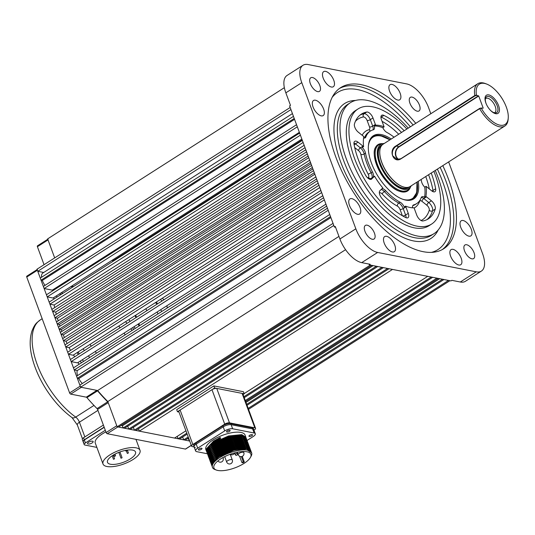 <?xml version="1.0" encoding="UTF-8"?>
<svg xmlns="http://www.w3.org/2000/svg" width="535" height="535" viewBox="0 0 535 535"><rect width="100%" height="100%" fill="white"/><g stroke="black" fill="none" stroke-linecap="round" stroke-linejoin="round"><path stroke-width="0.8" d="M486.282 104.031A9.403 4.487 -122.6 0 1 485.653 97.892A9.403 4.487 -122.6 0 1 488.609 96.447A9.403 4.487 -122.6 0 1 497.008 105.301A9.403 4.487 -122.6 0 1 495.263 112.938A9.403 4.487 -122.6 0 1 494.681 112.872A9.403 4.487 -122.6 0 1 489.96 109.789M494.32 112.785A8.366 3.992 57.4 0 0 494.821 112.557A8.366 3.992 57.4 0 0 494.561 104.907A8.366 3.992 57.4 0 0 487.612 98.199A8.366 3.992 57.4 0 0 485.813 98.46A8.366 3.992 57.4 0 0 485.399 98.814M495.698 113.687A10.76 5.136 -122.6 0 1 490.127 109.969A10.76 5.136 -122.6 0 1 486.188 103.803A10.76 5.136 -122.6 0 1 488.749 94.896A10.76 5.136 -122.6 0 1 498.56 105.535A10.76 5.136 -122.6 0 1 495.698 113.687M499.944 125.17A23.908 11.409 57.4 0 0 508.25 117.874A23.908 11.409 57.4 0 0 486.636 84.035A23.908 11.409 57.4 0 0 484.503 83.413A23.908 11.409 57.4 0 0 476.424 95.09L478.718 96.019L483.199 108.13L481.286 108.237A23.908 11.409 57.4 0 0 499.944 125.17M508.25 117.874L508.163 119.118A25.098 11.977 -122.6 0 1 504.853 126.013A25.098 11.977 -122.6 0 1 499.449 126.782A25.098 11.977 -122.6 0 1 479.661 108.652L400.835 158.908C393.232 163.663 388.102 149.86 396.02 145.901L474.799 95.511A25.098 11.977 -122.6 0 1 477.829 83.701A25.098 11.977 -122.6 0 1 483.232 82.932A25.098 11.977 -122.6 0 1 485.472 83.594L486.636 84.035M474.799 95.511L476.424 95.09M477.829 83.701L383.107 144.203A25.098 11.977 57.4 0 0 379.79 151.097A25.098 11.977 57.4 0 0 402.481 186.621A25.098 11.977 57.4 0 0 404.728 187.283A25.098 11.977 57.4 0 0 410.124 186.514L504.853 126.013M384.224 143.487A26.108 12.459 57.4 0 0 383.14 143.594A26.108 12.459 57.4 0 0 380.525 166.091A26.108 12.459 57.4 0 0 403.283 189.296A26.108 12.459 57.4 0 0 410.699 186.735A26.108 12.459 57.4 0 0 411.248 185.799M410.699 186.735L409.583 188.36A26.897 12.833 -122.6 0 1 407.73 190.172A26.897 12.833 -122.6 0 1 401.939 190.995A26.897 12.833 -122.6 0 1 379.609 169.448A26.897 12.833 -122.6 0 1 378.773 144.845A26.897 12.833 -122.6 0 1 381.194 143.922L383.14 143.594M476.732 95.437L475.006 95.885L396.274 146.175C392.957 148.563 391.74 151.739 392.623 155.698L396.963 159.43L400.909 158.701L479.641 108.411L481.366 107.963M402.367 186.581A24.864 11.864 -122.6 0 1 402.246 186.534A24.864 11.864 -122.6 0 1 379.77 151.345A24.864 11.864 -122.6 0 1 379.783 151.218M481.286 108.237L479.661 108.652M326.664 206.149L73.482 367.866L74.251 369.959L327.44 208.235L326.664 206.149M328.196 210.282L77.281 370.554L74.251 369.959M77.555 375.59A10.158 4.848 -122.6 0 1 77.281 370.554M329.754 214.502L76.572 376.219L77.341 378.305L330.53 216.588L329.754 214.502M330.891 217.571L78.792 378.593L77.341 378.305M82.33 383.515A10.158 4.848 -122.6 0 1 78.792 378.593M333.037 223.376L79.849 385.093L80.624 387.18L333.807 225.462L333.037 223.376M117.152 426.79L370.334 265.066L371.745 265.347L118.563 427.064L117.152 426.79L107.816 401.558A103.69 49.474 -122.6 0 1 97.644 390.523L80.624 387.18M97.644 390.523L338.949 236.396M107.816 401.558L345.577 249.684M121.385 425.265A10.158 4.848 57.4 0 0 122.341 425.813L123.137 427.967L376.326 266.243L377.73 266.524L124.548 428.241L123.137 427.967M373.136 265.621L122.341 425.813M127.718 426.221L128.774 429.07L381.957 267.353L383.368 267.627L130.179 429.351L128.774 429.07M138.451 428.769L139.334 431.15L392.516 269.426L427.732 276.348L244.141 393.613M185.919 430.802L174.544 438.065L139.334 431.15M188.206 436.988L183.699 439.864L182.642 437.008M245.632 401.484L438.292 278.421L436.888 278.147L245.277 400.534M188.561 437.938L185.11 440.144L183.699 439.864M188.909 438.887L188.628 439.068A10.158 4.848 -122.6 0 1 187.41 438.673M439.696 278.695L245.98 402.434M189.617 440.793L189.33 440.974L188.628 439.068M247.036 405.289L443.93 279.524L442.519 279.25L246.688 404.34M248.534 409.335L449.915 280.701L448.504 280.427L248.18 408.379M191.323 445.414L185.658 449.032A1.197 0.568 -122.6 0 1 185.398 449.072L107.234 433.711L117.854 426.93L189.33 440.974M48.09 239.051A1.197 0.568 57.4 0 0 48.03 239.921L54.684 257.91L47.642 238.877L284.352 87.68M37.758 271.305L36.989 269.212L290.171 107.495L290.946 109.581L37.758 271.305L43.73 272.475M44.131 288.525L43.362 286.439L296.544 124.722L297.32 126.808L44.131 288.525L52.316 290.137L299.359 132.339M294.551 119.325L42.325 280.427A10.158 4.848 57.4 0 0 45.027 285.376M41.041 280.179L40.272 278.086L293.454 116.369L294.23 118.456L41.041 280.179L42.325 280.427M292.438 113.614L42.847 273.044A10.158 4.848 57.4 0 0 41.543 277.277M49.922 304.188L303.111 142.464L302.335 140.377L49.153 302.101L49.922 304.188L54.142 305.017A104.111 49.675 57.4 0 0 54.67 307.612M322.799 195.703L73.081 355.207L68.46 354.297L67.684 352.211L320.873 190.487L321.642 192.58L68.46 354.297M70.52 350.398A104.111 49.675 -122.6 0 1 69.122 347.65L65.758 346.988L64.982 344.901L318.171 183.184L318.94 185.27L65.758 346.988M319.783 187.544L69.122 347.65M67.129 343.53A104.111 49.675 -122.6 0 1 66.066 341.243L63.438 340.728L62.669 338.635L315.851 176.918L316.626 179.004L63.438 340.728M317.282 180.783L66.066 341.243M64.421 337.518A104.111 49.675 -122.6 0 1 63.311 334.89L61.124 334.462L60.348 332.375L313.537 170.652L314.306 172.745L61.124 334.462M314.854 174.223L63.311 334.89M61.906 331.379A104.111 49.675 -122.6 0 1 61.237 329.647L59.191 329.246L58.422 327.152L311.604 165.435L312.38 167.522L59.191 329.246M312.888 168.906L61.237 329.647M310.975 163.723L59.365 324.437A104.111 49.675 57.4 0 0 59.967 326.163M57.258 324.023L56.489 321.936L309.671 160.212L310.447 162.299L57.258 324.023L59.365 324.437M308.742 157.691L57.392 318.238A104.111 49.675 57.4 0 0 58.188 320.846M54.944 317.757L54.169 315.67L307.358 153.953L308.127 156.039L54.944 317.757L57.392 318.238M306.582 151.86L55.714 312.099A104.111 49.675 57.4 0 0 56.289 314.319M52.624 311.497L51.855 309.411L305.037 147.687L305.813 149.773L52.624 311.497L55.714 312.099M304.161 145.319L54.142 305.017M166.833 305.786A10.158 4.848 -122.6 0 1 167.294 307.946M116.603 258.485L116.764 258.913M162.393 298.162A10.158 4.848 -122.6 0 1 163.797 299.854M107.194 255.991L106.993 255.456M299.433 132.54L105.937 256.131A104.111 49.675 57.4 0 0 105.729 256.024M325.929 204.163L77.495 362.85L71.162 361.606L70.393 359.52L323.575 197.796L324.35 199.883L71.162 361.606M243.873 396.723L431.25 277.036L432.661 277.311L244.221 397.679M187.15 434.132L179.472 439.034L178.068 438.76L177.185 436.379M186.802 433.176L178.068 438.76M47.22 296.878L300.402 135.161L299.633 133.075L46.451 294.792L47.22 296.878L53.018 298.022L301.854 139.073M302.181 139.949L113.433 260.512L113.112 259.635M133.349 427.325L134.405 430.18L387.587 268.456L388.998 268.737L135.816 430.454L134.405 430.18M409.924 103.215A8.065 3.852 57.4 0 0 419.019 110.952A8.065 3.852 57.4 0 0 419.433 105.087A8.065 3.852 57.4 0 0 410.332 97.35A8.065 3.852 57.4 0 0 409.924 103.215M389.6 91.197A8.968 4.28 57.4 0 0 399.712 99.791A8.968 4.28 57.4 0 0 400.167 93.277A8.968 4.28 57.4 0 0 390.062 84.684A8.968 4.28 57.4 0 0 389.6 91.197M450.617 256.145A8.968 4.28 57.4 0 0 460.722 264.738A8.968 4.28 57.4 0 0 461.183 258.218A8.968 4.28 57.4 0 0 451.072 249.624A8.968 4.28 57.4 0 0 450.617 256.145M460.749 227.301A8.968 4.28 57.4 0 0 470.853 235.895A8.968 4.28 57.4 0 0 471.308 229.375A8.968 4.28 57.4 0 0 461.203 220.781A8.968 4.28 57.4 0 0 460.749 227.301M349.482 205.44A8.968 4.28 57.4 0 0 359.587 214.033A8.968 4.28 57.4 0 0 360.048 207.513A8.968 4.28 57.4 0 0 349.937 198.92A8.968 4.28 57.4 0 0 349.482 205.44M384.21 243.097A8.968 4.28 57.4 0 0 394.322 251.691A8.968 4.28 57.4 0 0 394.776 245.17A8.968 4.28 57.4 0 0 384.672 236.584A8.968 4.28 57.4 0 0 384.21 243.097M323.2 78.15A8.968 4.28 57.4 0 0 333.305 86.744A8.968 4.28 57.4 0 0 333.76 80.23A8.968 4.28 57.4 0 0 323.655 71.636A8.968 4.28 57.4 0 0 323.2 78.15M313.069 107A8.968 4.28 57.4 0 0 323.173 115.593A8.968 4.28 57.4 0 0 323.628 109.073A8.968 4.28 57.4 0 0 313.523 100.48A8.968 4.28 57.4 0 0 313.069 107M464.534 250.855A8.065 3.852 57.4 0 0 473.635 258.586A8.065 3.852 57.4 0 0 474.043 252.721A8.065 3.852 57.4 0 0 464.948 244.99A8.065 3.852 57.4 0 0 464.534 250.855M310.333 83.647A8.065 3.852 57.4 0 0 319.428 91.385A8.065 3.852 57.4 0 0 319.843 85.52A8.065 3.852 57.4 0 0 310.748 77.782A8.065 3.852 57.4 0 0 310.333 83.647M364.95 231.287A8.065 3.852 57.4 0 0 374.045 239.025A8.065 3.852 57.4 0 0 374.453 233.153A8.065 3.852 57.4 0 0 365.358 225.422A8.065 3.852 57.4 0 0 364.95 231.287M415.782 123.331A95.625 45.629 57.4 0 0 340.715 87.6A95.625 45.629 57.4 0 0 335.853 157.116A95.625 45.629 57.4 0 0 443.662 248.775A95.625 45.629 57.4 0 0 448.524 179.258A95.625 45.629 57.4 0 0 442.806 165.643M408.245 128.146A77.695 37.075 57.4 0 0 350.365 102.707A77.695 37.075 57.4 0 0 346.419 159.196A77.695 37.075 57.4 0 0 434.012 233.661A77.695 37.075 57.4 0 0 437.964 177.179A77.695 37.075 57.4 0 0 435.269 170.458M406.881 129.015A68.313 32.595 57.4 0 0 358.076 108.919L355.421 110.618A68.313 32.595 57.4 0 0 351.943 160.279A68.313 32.595 57.4 0 0 428.963 225.757L431.618 224.058A68.313 32.595 57.4 0 0 435.089 174.397A68.313 32.595 57.4 0 0 433.905 171.327M358.076 108.919A68.313 32.595 57.4 0 0 354.598 158.581A68.313 32.595 57.4 0 0 431.618 224.058M353.949 142.999A5.979 2.849 -122.6 0 1 355.394 143.868L360.369 147.847L363.024 146.149A5.979 2.849 -122.6 0 1 363.599 146.65L362.269 147.499A5.979 2.849 -122.6 0 1 365.131 151.866A5.979 2.849 -122.6 0 1 365.499 153.144A43.027 20.531 57.4 0 0 372.434 171.882A5.979 2.849 -122.6 0 1 373.022 173.206A5.979 2.849 -122.6 0 1 373.203 177.045L374.527 176.196A46.913 22.383 57.4 0 0 382.839 187.979L382.605 188.119M418.23 181.338A37.49 17.889 -122.6 0 1 410.318 200.21A37.49 17.889 -122.6 0 1 371.43 163.001A37.49 17.889 -122.6 0 1 370.755 138.271A37.49 17.889 -122.6 0 1 391.205 139.033M409.77 200.291A37.055 17.682 57.4 0 0 412.579 199.134A37.055 17.682 57.4 0 0 417.106 182.054M412.565 207.794A5.979 2.849 -122.6 0 1 413.301 205.059A5.979 2.849 -122.6 0 1 413.709 204.878A43.027 20.531 57.4 0 0 416.678 203.601A43.027 20.531 57.4 0 0 421.192 197.662A5.979 2.849 -122.6 0 1 421.821 196.833A5.979 2.849 -122.6 0 1 424.549 197.281A46.913 22.383 57.4 0 0 424.763 187.176A5.979 2.849 -122.6 0 1 421.533 181.532A43.027 20.531 57.4 0 0 421.085 179.513M431.819 190.941A2.387 1.378 169.9 0 0 432.996 190.473L435.651 188.775A62.154 29.659 57.4 0 0 431.464 173.688A62.154 29.659 57.4 0 0 431.223 173.039M421.078 220.52A59.766 28.515 57.4 0 0 429.244 210.288A3.584 1.712 57.4 0 0 429.03 208.242A3.584 1.712 57.4 0 0 426.97 205.326A2.387 1.217 128.6 0 1 428.776 202.524L431.431 200.826A5.979 2.849 -122.6 0 1 434.861 205.694A5.979 2.849 -122.6 0 1 435.222 209.098L432.568 210.797A62.154 29.659 -122.6 0 1 426.93 219.644M402.715 215.946A2.387 0.869 -20.3 0 0 405.61 215.057L408.265 213.365L405.871 206.891L403.216 208.59L405.61 215.057A5.979 2.849 -122.6 0 1 406.098 217.718M408.265 213.365A5.979 2.849 -122.6 0 1 407.964 217.705A5.979 2.849 -122.6 0 1 405.797 217.584A62.154 29.659 57.4 0 1 382.13 198.666A5.979 2.849 -122.6 0 1 379.917 190.707L382.505 188.213A5.979 2.849 -122.6 0 1 382.719 188.046A5.979 2.849 -122.6 0 1 382.839 187.979M382.023 188.674A5.979 2.849 -122.6 0 1 385.695 190.687A43.027 20.531 57.4 0 0 400.106 202.203A5.979 2.849 -122.6 0 1 404.233 206.985L405.557 206.135A5.979 2.849 -122.6 0 1 405.871 206.891M405.557 206.135A46.913 22.383 57.4 0 0 414.083 207.814A5.979 2.849 -122.6 0 0 414.324 208.556L416.718 215.023A5.979 2.849 -122.6 0 0 422.938 220.955A62.154 29.659 57.4 0 0 428.301 218.868A62.154 29.659 57.4 0 0 435.222 209.098M431.431 200.826L426.455 196.847L423.8 198.545L428.776 202.524A5.979 2.849 -122.6 0 1 432.206 207.386A5.979 2.849 -122.6 0 1 432.568 210.797A2.387 1.946 -162.8 0 1 429.244 210.288M426.455 196.847A5.979 2.849 -122.6 0 0 425.88 196.432L424.549 197.281M424.763 187.176L426.094 186.327A46.913 22.383 57.4 0 1 425.88 196.432M435.651 188.775A5.979 2.849 -122.6 0 1 434.948 191.67A5.979 2.849 -122.6 0 1 431.645 190.808L426.662 186.829A5.979 2.849 -122.6 0 1 426.094 186.327M404.199 130.734A62.154 29.659 57.4 0 0 383.889 115.399A5.979 2.849 -122.6 0 0 381.729 115.272A5.979 2.849 -122.6 0 0 381.422 119.619L383.816 126.086A5.979 2.849 -122.6 0 0 384.13 126.842L382.806 127.691A46.913 22.383 57.4 0 0 374.279 126.019L375.61 125.17A46.913 22.383 57.4 0 1 384.13 126.842M394.061 137.207A43.027 20.531 57.4 0 0 386.925 132.473A5.979 2.849 -122.6 0 1 382.806 127.691M360.108 115.032A62.154 29.659 -122.6 0 1 364.094 113.728L366.749 112.029A62.154 29.659 57.4 0 0 361.386 114.109A62.154 29.659 57.4 0 0 354.464 123.879A5.979 2.849 -122.6 0 0 358.263 132.152L363.238 136.131A5.979 2.849 -122.6 0 0 363.813 136.545A46.913 22.383 57.4 0 0 363.599 146.65M374.279 126.019A5.979 2.849 -122.6 0 1 373.738 129.617A5.979 2.849 -122.6 0 1 373.323 129.798A43.027 20.531 57.4 0 0 370.354 131.075A43.027 20.531 57.4 0 0 365.84 137.013A5.979 2.849 -122.6 0 1 365.218 137.843A5.979 2.849 -122.6 0 1 363.586 137.936M366.749 112.029A5.979 2.849 -122.6 0 1 372.975 117.954L370.32 119.653A2.387 0.869 -20.3 0 1 367.137 120.509A3.584 1.712 57.4 0 0 363.405 116.951A59.766 28.515 57.4 0 0 355.407 121.365M363.405 116.951A2.387 2.06 79.5 0 1 364.094 113.728A5.979 2.849 -122.6 0 1 370.32 119.653L372.714 126.126L375.369 124.428L372.975 117.954M375.369 124.428A5.979 2.849 -122.6 0 1 375.61 125.17M390.082 139.749A37.055 17.682 57.4 0 0 372.688 136.679A37.055 17.682 57.4 0 0 370.454 138.732M374.527 176.196A5.979 2.849 -122.6 0 1 374.266 176.537L370.387 179.412M371.223 179.319L374.266 176.537M371.685 179.024A5.979 2.849 -122.6 0 1 371.464 179.198A5.979 2.849 -122.6 0 1 365.418 174.978A62.154 29.659 57.4 0 1 354.036 144.203A5.979 2.849 -122.6 0 1 354.745 141.314A5.979 2.849 -122.6 0 1 358.049 142.176L355.394 143.868A2.387 1.217 -51.4 0 0 354.197 145.065M363.024 146.149L358.049 142.176M448.638 161.911L482.597 253.717A23.908 11.409 -122.6 0 1 481.386 271.098L465.45 281.276A23.908 11.409 -122.6 0 1 460.307 282.005L451.854 280.347L450.972 280.908L369.284 264.858L370.166 264.297L361.713 262.638A23.908 11.409 -122.6 0 1 339.906 238.991L335.271 226.459L334.388 227.027L289.596 105.93L290.478 105.362L285.844 92.836A23.908 11.409 -122.6 0 1 287.061 75.455L302.997 65.277A23.908 11.409 -122.6 0 1 308.14 64.548L406.727 83.915A23.908 11.409 -122.6 0 1 428.535 107.562L430.815 113.728M481.386 271.098A23.908 11.409 -122.6 0 1 476.237 271.827L377.65 252.46A23.908 11.409 -122.6 0 1 355.842 228.813L301.78 82.657A23.908 11.409 -122.6 0 1 302.997 65.277M368.983 264.063L369.284 264.858M334.388 227.027L335.572 227.261M62.535 293.554A2.688 1.284 57.4 0 0 61.866 292.364M60.957 284.62L62.04 284.834M70.928 286.579L72.86 286.961M135.141 315.57L135.917 317.663M138.271 324.029L139.006 326.016M59.726 293.735A2.688 1.284 57.4 0 0 60.515 294.838M83.534 437.757L84.363 440.004A3.584 1.304 159.7 0 0 83.112 441.663L82.283 439.416A3.584 1.304 -20.3 0 1 83.534 437.757L103.389 425.078L84.864 436.908L79.421 422.202A5.979 2.849 57.4 0 0 75.689 417.106L93.973 405.43M83.112 441.663A3.584 1.304 159.7 0 0 83.821 442.117M84.363 440.004L104.218 427.325M132.573 450.102A14.94 5.444 159.7 0 0 115.961 453.627A14.94 5.444 159.7 0 0 107.495 462.354A14.94 5.444 159.7 0 0 110.444 464.24A14.94 5.444 159.7 0 0 127.056 460.722A14.94 5.444 159.7 0 0 135.522 451.988A14.94 5.444 159.7 0 0 132.573 450.102M106.9 466.5A19.721 7.189 159.7 0 0 128.828 461.852A19.721 7.189 159.7 0 0 140.01 450.33A19.721 7.189 159.7 0 0 136.117 447.842A19.721 7.189 159.7 0 0 114.189 452.49A19.721 7.189 159.7 0 0 103.014 464.012A19.721 7.189 159.7 0 0 106.9 466.5M92.555 441.181A2.989 1.09 159.7 0 0 89.231 441.883A2.989 1.09 159.7 0 0 87.539 443.629A2.989 1.09 159.7 0 0 88.128 444.01A2.989 1.09 159.7 0 0 91.452 443.301A2.989 1.09 159.7 0 0 93.143 441.556A2.989 1.09 159.7 0 0 92.555 441.181M105.295 430.247L85.446 442.926A3.584 1.304 159.7 0 0 84.196 444.585A3.584 1.304 159.7 0 0 84.904 445.04L96.862 447.387M104.138 427.117L84.289 439.797L85.446 442.926M84.196 444.585L83.039 441.455A3.584 1.304 -20.3 0 1 84.289 439.797M105.903 431.892A19.721 7.189 159.7 0 0 95.29 443.134L103.014 464.012M119.579 452.082L120.502 451.754M113.56 459.277L114.564 458.789L113.56 459.277M121.084 458.234L122.087 457.746L121.084 458.234M114.577 456.308L115.58 455.82L114.577 456.308M127.404 453.446L128.407 452.958L127.404 453.446M125.865 451.052L126.869 450.557L125.865 451.052M146.898 310.648A5.377 2.568 -122.6 0 1 145.888 308.702M156.508 301.921A5.377 2.568 57.4 0 0 157.524 303.86M54.262 288.893A11.951 5.704 57.4 0 0 54.389 289.723M135.716 315.202L136.492 317.295M138.846 323.662L139.581 325.648M135.275 315.483L136.05 317.576M138.404 323.942L139.14 325.929M157.203 311.938L157.939 313.925M107.234 433.711A1.197 0.568 -122.6 0 1 106.144 432.534L97.597 409.442A1.197 0.568 57.4 0 0 97.062 408.6A104.231 49.735 -122.6 0 1 86.951 397.632A1.197 0.568 57.4 0 0 86.282 397.164L70.707 394.108A1.197 0.568 -122.6 0 1 69.617 392.924L26.75 277.043A1.197 0.568 -122.6 0 1 26.81 276.174L37.122 269.587M70.707 394.108L81.327 387.32L96.902 390.383A1.197 0.568 -122.6 0 1 97.571 390.851A104.231 49.735 57.4 0 0 107.689 401.812A1.197 0.568 -122.6 0 1 108.224 402.654L116.764 425.746L106.144 432.534M37.437 269.393A1.197 0.568 57.4 0 0 37.376 270.262L80.237 386.136L69.617 392.924M44.057 264.698L37.403 246.709A1.197 0.568 -122.6 0 1 37.463 245.839L47.782 239.252M101.964 258.425L103.054 258.639M161.851 301.098A5.377 2.568 57.4 0 0 160.513 299.359M79.053 364.308A102.914 49.106 -122.6 0 1 77.976 362.543M74.632 356.812A102.914 49.106 -122.6 0 1 73.569 354.899M53.888 299.078A102.914 49.106 -122.6 0 1 53.694 297.587M53.112 290.538A102.914 49.106 -122.6 0 1 53.079 289.649M104.967 256.506A102.914 49.106 -122.6 0 1 105.756 256.907M111.909 260.405A102.914 49.106 -122.6 0 1 113.179 261.2M155.551 302.529A102.914 49.106 -122.6 0 1 156.835 304.301M160.634 309.745A102.914 49.106 -122.6 0 1 161.784 311.464M61.692 284.152L62.776 284.366M71.657 286.111L73.589 286.492M81.213 362.931L80.477 360.944M78.123 354.578L77.348 352.485M56.884 297.159L56.402 295.855M78.217 351.923A64.427 30.742 57.4 0 0 79.213 353.882M82.423 359.701A64.427 30.742 57.4 0 0 83.48 361.479M135.228 328.43A64.427 30.742 57.4 0 0 134.058 326.718M130.125 321.361A64.427 30.742 57.4 0 0 128.768 319.636M61.572 292.551A1.973 0.943 -122.6 0 1 62.167 293.608A1.973 0.943 -122.6 0 1 62.214 293.755M60.836 294.638A1.973 0.943 -122.6 0 1 60.014 293.548M61.244 284.433L62.328 284.647M71.215 286.392L73.148 286.773M178.978 412.037L177.446 411.736L176.677 409.649L213.86 385.902L243.432 391.714L244.207 393.8L243.057 394.529M213.86 385.902L214.629 387.989L244.207 393.8M177.446 411.736L214.629 387.989M247.023 451.794A19.721 7.189 159.7 0 0 225.095 456.442A19.721 7.189 159.7 0 0 213.92 467.964A19.721 7.189 159.7 0 0 216.367 470.058A19.721 7.189 159.7 0 0 217.805 470.452A19.721 7.189 159.7 0 0 236.156 467.383A19.721 7.189 159.7 0 0 250.413 457.465A19.721 7.189 159.7 0 0 250.915 454.282A19.721 7.189 159.7 0 0 247.023 451.794M244.134 437.316A19.721 7.189 159.7 0 0 241.232 436.132A19.721 7.189 159.7 0 0 234.109 436.152M216.367 470.058L215.01 469.556A20.918 7.624 -20.3 0 1 212.408 467.336A20.918 7.624 -20.3 0 1 224.265 455.118A20.918 7.624 -20.3 0 1 247.518 450.182L247.524 450.189A20.918 7.624 -20.3 0 1 251.644 452.824A20.918 7.624 -20.3 0 1 251.116 456.201L250.413 457.465M207.567 454.115L207.272 451.607L214.555 443.736L229.06 437.282L242.248 435.931L246.334 438.459L246.468 438.974M207.286 453.466L207.152 451.279L210.79 446.17L214.435 443.408L228.933 436.955L239.586 435.363L242.128 435.604L246.267 438.292M207.078 452.791L206.784 450.283L214.067 442.412L228.565 435.958L241.76 434.607L245.839 437.128L245.973 437.65M245.839 437.128L245.083 435.075A20.918 7.624 159.7 0 0 240.957 432.44A20.918 7.624 159.7 0 0 217.698 437.369A20.918 7.624 159.7 0 0 205.848 449.587L206.363 450.985L206.289 448.959L213.572 441.087L220.233 437.476L220.601 438.473L217.705 439.743L220.233 437.476M247.524 450.189L251.624 452.764M247.638 450.209L247.15 449.193L251.236 451.714L251.37 452.229M212.408 467.336L212.054 464.534L215.699 459.425L219.337 456.663L233.842 450.209L244.488 448.618L247.03 448.858L251.169 451.553M211.98 466.045L211.686 463.544L218.969 455.673L233.474 449.219L246.662 447.862L250.748 450.39L250.882 450.905M211.7 465.396L211.566 463.21L215.204 458.1L218.848 455.338L233.347 448.885L244 447.293L246.541 447.534L250.681 450.223M211.492 464.721L211.198 462.22L218.481 454.342L232.979 447.889L246.174 446.538L250.253 449.066L250.387 449.581M211.205 464.072L211.071 461.886L214.716 456.776L218.354 454.014L232.859 447.561L243.505 445.969L246.046 446.21L250.186 448.898M211.004 463.397L210.703 460.889L217.986 453.018L232.491 446.564L245.679 445.214L249.765 447.735L249.898 448.256M210.716 462.748L210.583 460.561L214.227 455.445L217.865 452.69L232.371 446.237L243.017 444.645L245.558 444.879L249.698 447.574M210.509 462.066L210.215 459.565L217.498 451.694L232.003 445.24L245.19 443.889L249.277 446.411L249.41 446.926M210.228 461.424L210.095 459.231L213.732 454.121L217.377 451.359L231.876 444.906L242.529 443.314L245.07 443.555L249.21 446.25M210.021 460.742L209.727 458.241L217.009 450.37L231.508 443.916L244.702 442.559L248.782 445.087L248.915 445.601M209.733 460.093L209.6 457.906L213.244 452.797L216.882 450.035L231.387 443.582L242.034 441.99L244.575 442.231L248.715 444.919M209.533 459.418L209.232 456.917L216.514 449.039L231.02 442.585L244.207 441.235L248.293 443.762L248.427 444.277M209.245 458.769L209.111 456.582L212.756 451.473L216.394 448.711L230.899 442.258L241.546 440.666L244.087 440.907L248.227 443.595M209.038 458.094L208.744 455.586L216.026 447.715L230.531 441.261L243.719 439.91L247.805 442.432L247.939 442.953M208.757 457.445L208.623 455.258L212.261 450.142L215.906 447.387L230.404 440.934L241.058 439.342L243.599 439.576L247.738 442.271M208.55 456.763L208.255 454.262L215.538 446.391L230.037 439.937L243.231 438.586L247.31 441.107L247.444 441.622M208.262 456.121L208.128 453.927L211.773 448.818L215.411 446.056L229.916 439.603L240.563 438.011L243.104 438.252L247.244 440.947M208.061 455.439L207.761 452.938L215.043 445.066L229.548 438.613L242.736 437.255L246.822 439.783L246.956 440.298M207.774 454.79L207.64 452.603L211.285 447.494L214.923 444.732L229.428 438.279L240.075 436.687L242.616 436.928L246.755 439.616M249.317 436.446A1.913 0.696 -20.3 0 1 248.942 436.206A1.913 0.696 -20.3 0 1 250.026 435.089A1.913 0.696 -20.3 0 1 252.152 434.641A1.913 0.696 -20.3 0 1 252.527 434.881A1.913 0.696 -20.3 0 1 251.443 435.998A1.913 0.696 -20.3 0 1 249.317 436.446M226.927 432.046A1.913 0.696 -20.3 0 1 226.546 431.805A1.913 0.696 -20.3 0 1 227.629 430.688A1.913 0.696 -20.3 0 1 229.756 430.24A1.913 0.696 -20.3 0 1 230.137 430.481A1.913 0.696 -20.3 0 1 229.054 431.598A1.913 0.696 -20.3 0 1 226.927 432.046M198.773 450.029A1.913 0.696 -20.3 0 1 198.398 449.788A1.913 0.696 -20.3 0 1 199.481 448.671A1.913 0.696 -20.3 0 1 201.608 448.216A1.913 0.696 -20.3 0 1 201.983 448.464A1.913 0.696 -20.3 0 1 200.899 449.581A1.913 0.696 -20.3 0 1 198.773 450.029M241.927 462.581L242.97 462.788A19.721 7.189 -20.3 0 0 244.301 461.939L243.258 461.732L241.927 462.581L239.6 456.288M243.258 461.732L241.365 456.616M245.117 438.62A19.721 7.189 159.7 0 0 244.849 438.091M247.05 440.459L253.222 436.513A5.979 2.18 159.7 0 0 255.309 433.745A5.979 2.18 159.7 0 0 254.132 432.996L232.651 428.776A5.979 2.18 159.7 0 0 224.707 430.909L197.703 448.156A5.979 2.18 159.7 0 0 195.616 450.918A5.979 2.18 159.7 0 0 196.8 451.674L207.386 453.754M195.616 450.918L194.111 446.845A5.979 2.18 -20.3 0 1 196.198 444.083A5.979 2.18 159.7 0 0 194.111 446.845A5.979 2.18 159.7 0 0 195.288 447.601M224.707 430.909L223.195 426.836A5.979 2.18 -20.3 0 1 231.147 424.703A5.979 2.18 159.7 0 0 223.195 426.836L196.198 444.083L197.703 448.156M254.132 432.996L252.62 428.923A5.979 2.18 -20.3 0 1 253.804 429.672A5.979 2.18 159.7 0 0 252.62 428.923L231.147 424.703L232.651 428.776M206.59 451.46L206.363 450.985M206.791 452.142L206.657 449.955L210.302 444.839L213.94 442.084L220.601 438.473M208.724 448.33L214.702 442.92L228.632 436.714L242.241 435.624M244.107 436.453L245.217 437.811M208.235 447.006L214.214 441.596L217.645 439.576M211.037 445.949L214.762 443.087L228.692 436.881L239.252 435.356M243.525 436.246L245.204 437.804M210.302 444.839L217.705 439.743M209.218 449.654L215.19 444.251L229.12 438.038L242.736 436.948M245.873 439.944L245.866 440.285M208.222 453.593L208.57 451.085M211.285 447.494L215.251 444.411L229.187 438.205L239.747 436.68M208.703 454.944L208.717 453.018M209.707 450.985L215.685 445.575L229.615 439.369L243.224 438.272M208.717 454.917L209.058 452.409M211.773 448.818L215.745 445.742L229.675 439.529L240.563 438.011M244.508 438.894L246.187 440.459M210.195 452.309L216.173 446.899L230.103 440.693L243.713 439.603M212.261 450.142L216.234 447.066L230.164 440.86L241.058 439.342M210.69 453.633L216.662 448.223L230.592 442.017L244.207 440.927M209.693 457.572L210.041 455.064M212.756 451.473L216.722 448.39L230.659 442.184L241.546 440.666M211.178 454.957L217.156 449.554L231.087 443.341L244.696 442.251M247.832 445.247L247.832 445.588M213.244 452.797L217.217 449.714L231.147 443.508L242.034 441.99M211.666 456.288L217.645 450.878L231.575 444.672L245.184 443.575M248.327 446.578L248.32 446.912M213.732 454.121L217.705 451.045L231.635 444.832L242.529 443.314M246.468 444.197L248.146 445.762M212.161 457.612L218.133 452.202L232.063 445.996L245.679 444.906M247.538 445.735L248.648 447.093L246.963 445.528M214.227 455.445L218.2 452.369L232.13 446.163L242.689 444.638M212.649 458.936L218.628 453.526L232.558 447.32L246.167 446.23M211.659 462.875L212 460.367M214.716 456.776L218.688 453.693L232.618 447.487L243.178 445.963M213.137 460.26L219.116 454.857L233.046 448.644L246.655 447.554M215.204 458.1L219.176 455.017L233.106 448.811L244 447.293M247.939 448.176L249.618 449.741M213.632 461.591L219.604 456.181L233.534 449.975L247.15 448.878M215.946 459.204L219.671 456.348L233.601 450.136L244.161 448.618M244.301 461.939L242.241 456.375M194.111 446.845L193.724 445.802A5.979 2.18 -20.3 0 1 195.81 443.04L196.198 444.083L223.195 426.836L222.814 425.793L195.81 443.04M222.814 425.793A5.979 2.18 -20.3 0 1 230.759 423.66L231.147 424.703L252.62 428.923L252.239 427.88L230.759 423.66M252.239 427.88A5.979 2.18 -20.3 0 1 253.416 428.629L255.309 433.745M180.108 410.037L192.847 444.491A3.584 1.304 159.7 0 0 191.597 446.15L178.857 411.696A3.584 1.304 -20.3 0 1 180.108 410.037L211.974 389.681A3.584 1.304 -20.3 0 1 216.742 388.403L242.094 393.385A3.584 1.304 -20.3 0 1 242.803 393.834L255.543 428.288A3.584 1.304 159.7 0 0 254.841 427.833L242.094 393.385M216.742 388.403L229.488 422.851A3.584 1.304 159.7 0 0 224.72 424.135L211.974 389.681M192.847 444.491L224.72 424.135M191.597 446.15A3.584 1.304 159.7 0 0 192.306 446.605L194.158 446.966M253.978 430.147L254.292 429.946A3.584 1.304 159.7 0 0 255.543 428.288M229.488 422.851L254.841 427.833M381.843 145.293L381.636 145.426A24.864 11.864 57.4 0 0 382.411 168.171A24.864 11.864 57.4 0 0 403.056 188.093A24.864 11.864 57.4 0 0 408.406 187.33L408.606 187.196M409.188 186.996A25.098 11.977 -122.6 0 1 402.955 188.414A25.098 11.977 -122.6 0 1 381.642 167.335A25.098 11.977 -122.6 0 1 382.271 144.851M398.468 159.517A7.169 5.738 101.1 0 1 395.833 156.334A7.169 5.738 101.1 0 1 398.822 146.677L399.043 146.911A6.935 5.544 -78.9 0 0 396.147 156.247A6.935 5.544 -78.9 0 0 398.963 159.457M396.02 145.901L398.822 146.677L478.497 95.785M478.718 96.019L399.043 146.911M440.151 167.335A95.625 45.629 -122.6 0 1 445.869 180.95A95.625 45.629 -122.6 0 1 442.305 249.571M431.263 252.413A93.23 44.485 57.4 0 0 442.692 181.806A93.23 44.485 57.4 0 0 437.383 169.107M438.218 229.936A80.083 38.212 -122.6 0 1 391.7 230.792A80.083 38.212 -122.6 0 1 340.581 161.744A80.083 38.212 -122.6 0 1 355.514 100.46M350.365 102.707L347.71 104.405A77.695 37.075 57.4 0 0 343.758 160.888A77.695 37.075 57.4 0 0 431.357 235.36L434.012 233.661M358.564 150.649A2.387 1.217 -51.4 0 1 360.369 147.847A5.979 2.849 -122.6 0 1 363.8 152.716A5.979 2.849 -122.6 0 1 364.174 153.993A2.387 1.317 -11.5 0 1 360.844 154.334A3.584 1.712 57.4 0 0 360.623 153.565A3.584 1.712 57.4 0 0 358.564 150.649L354.718 147.573M365.499 153.144L364.174 153.993A43.027 20.531 57.4 0 0 371.103 172.731L372.434 171.882M368.16 174.116A2.387 0.368 -27.7 0 0 371.103 172.731A5.979 2.849 -122.6 0 1 371.698 174.056A5.979 2.849 -122.6 0 1 371.611 178.229A2.387 2.093 -134 0 1 368.468 177.413A3.584 1.712 57.4 0 0 368.521 174.912A3.584 1.712 57.4 0 0 368.16 174.116A45.421 21.674 -122.6 0 1 360.844 154.334M428.568 174.738A62.154 29.659 -122.6 0 1 428.809 175.38A62.154 29.659 -122.6 0 1 432.996 190.473A5.979 2.849 -122.6 0 1 433.082 191.677M402.367 215.745L400.04 209.446A3.584 1.712 57.4 0 0 397.378 206.122A45.421 21.674 -122.6 0 1 382.164 193.964A3.584 1.712 57.4 0 0 379.449 192.988L379.375 193.061M397.378 206.122A2.387 1.605 117.9 0 1 398.782 203.053A5.979 2.849 -122.6 0 1 403.216 208.59A2.387 0.869 159.7 0 1 400.04 209.446M382.164 193.964A2.387 0.756 137 0 1 384.364 191.537A43.027 20.531 57.4 0 0 398.782 203.053L400.106 202.203M381.147 189.524A5.979 2.849 -122.6 0 1 384.364 191.537L385.695 190.687M412.793 205.614A43.027 20.531 57.4 0 0 415.354 204.45L416.678 203.601M419.407 201.033A2.387 1.973 -159.8 0 0 419.634 201.327A45.421 21.674 -122.6 0 1 414.143 208.021M426.97 205.326L421.988 201.347A3.584 1.712 57.4 0 0 419.634 201.327M421.279 197.455A5.979 2.849 -122.6 0 1 423.8 198.545A2.387 1.217 128.6 0 0 421.988 201.347M413.709 204.878L412.966 205.353M429.317 188.949A59.766 28.515 57.4 0 0 425.74 176.543M398.715 134.231A59.766 28.515 57.4 0 0 382.05 121.318M380.933 117.325A2.387 1.652 116.1 0 1 381.234 117.091A62.154 29.659 -122.6 0 1 401.544 132.426M380.933 116.958A5.979 2.849 -122.6 0 1 381.234 117.091L383.889 115.399M362.135 135.248A45.421 21.674 -122.6 0 1 369.103 129.691A3.584 1.712 57.4 0 0 369.531 126.976L367.137 120.509M370.354 131.075L369.023 131.924A43.027 20.531 57.4 0 0 364.516 137.863A2.387 1.973 20.2 0 1 364.128 138.057M365.84 137.013L364.516 137.863A5.979 2.849 -122.6 0 1 364.429 138.07M372.915 129.911A5.979 2.849 -122.6 0 0 372.714 126.126A2.387 0.869 -20.3 0 1 369.531 126.976M370.648 130.894A2.387 2.073 75.7 0 1 369.103 129.691M367.812 178.041L368.468 177.413M410.358 126.795A93.23 44.485 57.4 0 0 332.195 97.323M339.417 88.496A95.625 45.629 -122.6 0 1 413.127 125.029M301.78 82.657L285.844 92.836M339.906 238.991L355.842 228.813M377.65 252.46L361.713 262.638M460.307 282.005L476.237 271.827M132.051 330.456A67.537 32.227 57.4 0 0 130.888 328.744M126.969 323.381A67.537 32.227 57.4 0 0 125.618 321.649M132.787 327.534L133.523 329.52M96.447 353.2A61.558 29.371 57.4 0 0 95.277 351.495M91.325 346.145A61.558 29.371 57.4 0 0 89.96 344.426M40.359 319.876A61.558 29.371 57.4 0 0 37.022 364.061A61.558 29.371 57.4 0 0 75.689 417.106A5.979 3.364 -54.3 0 1 71.984 417.554C62.221 410.398 53.507 400.829 45.843 388.831C39.597 378.914 35.136 368.936 32.448 358.898C29.565 348.091 29.425 338.735 32.026 330.831C35.33 322.946 36.668 322.973 40.359 319.876L42.165 318.72M118.73 326.049A61.558 29.371 -122.6 0 1 120.094 327.768M124.046 333.111A61.558 29.371 -122.6 0 1 125.217 334.823M97.945 410.372L79.421 422.202A5.979 2.18 -20.3 0 0 77.341 424.971L71.984 417.554M83.059 348.833A55.58 26.523 -122.6 0 1 84.443 350.539M88.436 355.862A55.58 26.523 -122.6 0 1 89.612 357.561M402.347 199.127A36.454 17.394 57.4 0 0 404.5 199.689A36.454 17.394 57.4 0 0 416.865 182.208M389.841 139.902A36.454 17.394 57.4 0 0 380.94 136.004A36.454 17.394 57.4 0 0 368.388 145.961M410.445 187.11A27.492 13.121 -122.6 0 1 401.604 191.858A27.492 13.121 -122.6 0 1 376.854 165.529A27.492 13.121 -122.6 0 1 382.699 143.668M185.398 449.072L191.289 445.314M108.224 402.654L97.597 409.442M97.062 408.6L107.689 401.812M97.571 390.851L86.951 397.632M86.282 397.164L96.902 390.383M37.376 270.262L26.75 277.043M48.03 239.921L37.403 246.709M243.813 452.617A2.989 2.989 0 0 1 240.429 456.582A2.989 2.989 0 0 1 238.209 454.69A2.989 1.09 -20.3 0 1 239.245 453.305A2.989 1.09 -20.3 0 1 243.224 452.236A2.989 1.09 -20.3 0 1 243.813 452.617L243.405 451.52M232.304 459.966A2.989 2.989 0 0 1 228.926 463.932A2.989 2.989 0 0 1 226.7 462.039A2.989 1.09 -20.3 0 1 227.736 460.655A2.989 1.09 -20.3 0 1 231.715 459.585A2.989 1.09 -20.3 0 1 232.304 459.966L230.231 454.362M222.547 457.786A2.989 1.09 -20.3 0 1 222.56 457.786A2.989 1.09 -20.3 0 1 223.148 458.167L222.928 457.572M235.48 454.723A1.197 0.435 -20.3 0 1 235.246 454.569A1.197 0.435 -20.3 0 1 235.661 454.021A1.197 0.435 -20.3 0 1 237.252 453.593A1.197 0.435 -20.3 0 1 237.486 453.74L236.965 452.322M82.437 438.74L77.341 424.971M412.405 199.241L416.725 192.62L416.972 182.141M389.948 139.836L380.612 135.703C377.382 135.074 374.62 135.469 372.333 136.9M406.754 190.794L401.277 191.557C385.414 189.938 366.027 150.609 377.804 145.466M140.01 450.33L135.95 439.355M114.564 458.789L113.213 455.131M113.447 459.204L112.183 455.787M122.087 457.746L120.061 452.269M120.963 458.161L118.823 452.369M115.58 455.82L114.958 454.135M114.457 456.235L113.901 454.723M128.407 452.958L127.343 450.095M127.283 453.372L126.394 450.965M126.869 450.557L126.728 450.182M125.745 450.972L125.531 450.39M246.334 438.459L246.207 438.125M250.748 450.39L250.621 450.055M250.253 449.066L250.133 448.731M248.782 445.087L248.661 444.752M248.293 443.762L248.173 443.428M246.822 439.783L246.702 439.449M210.777 462.915L210.65 462.581M210.282 461.591L210.161 461.257M208.81 457.612L208.69 457.278M208.322 456.288L208.202 455.954M217.899 460.923A2.989 2.989 0 0 0 223.148 458.167M230.144 454.302A2.989 2.989 0 0 0 234.658 452.877M234.638 452.931L235.246 454.569A1.197 1.197 0 0 0 237.279 454.931A1.197 1.197 0 0 0 237.486 453.74M226.7 462.039L224.7 456.636M238.209 454.69L237.306 452.256M206.851 452.309L206.731 451.975M216.18 458.99L215.699 459.425M243.84 448.604L244.488 448.618M243.505 445.969L242.857 445.956M243.017 444.645L242.368 444.625M240.075 436.687L239.426 436.674M210.79 446.17L211.278 445.735M239.586 435.363L238.938 435.35"/></g></svg>
